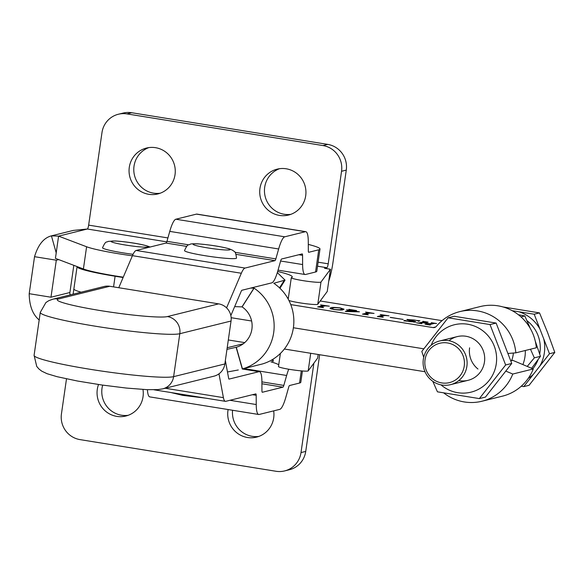 <?xml version="1.0" encoding="UTF-8"?>
<svg xmlns="http://www.w3.org/2000/svg" width="584" height="584" viewBox="0 0 584 584"><rect width="100%" height="100%" fill="white"/><g stroke="black" fill="none" stroke-linecap="round" stroke-linejoin="round"><path stroke-width="0.88" d="M98.528 384.513A23.637 23.083 -103.9 0 0 116.8 416.385A23.637 23.083 -103.9 0 0 125.845 416.02A23.637 23.083 -103.9 0 0 142.963 389.462M102.674 385.119A23.637 23.083 -103.9 0 0 121.53 415.217A23.637 23.083 -103.9 0 0 128.181 415.304M228.118 409.545A23.637 23.083 -103.9 0 0 247.47 437.496A23.637 23.083 -103.9 0 0 256.515 437.124A23.637 23.083 -103.9 0 0 273.677 410.873M232.578 410.267A23.637 23.083 -103.9 0 0 252.2 436.321A23.637 23.083 -103.9 0 0 258.851 436.409M148.803 194.311A23.637 23.083 76.1 0 1 129.079 171.944A23.637 23.083 76.1 0 1 146.475 148.051A23.637 23.083 76.1 0 1 155.519 147.679A23.637 23.083 76.1 0 1 175.244 170.046A23.637 23.083 76.1 0 1 157.848 193.939A23.637 23.083 76.1 0 1 148.803 194.311M160.177 193.231A23.637 23.083 76.1 0 1 153.534 193.143A23.637 23.083 76.1 0 1 133.904 172.017A23.637 23.083 76.1 0 1 148.869 147.591M279.473 215.423A23.637 23.083 76.1 0 1 259.749 193.048A23.637 23.083 76.1 0 1 277.144 169.156A23.637 23.083 76.1 0 1 286.189 168.783A23.637 23.083 76.1 0 1 305.914 191.158A23.637 23.083 76.1 0 1 288.518 215.051A23.637 23.083 76.1 0 1 279.473 215.423M290.854 214.335A23.637 23.083 76.1 0 1 284.204 214.248A23.637 23.083 76.1 0 1 264.574 193.121A23.637 23.083 76.1 0 1 279.546 168.696M318.171 354.488L317.652 358.087L308.184 370.877A15.009 1.248 -171.8 0 1 290.197 369.46A15.009 1.248 -171.8 0 1 278.488 366.54L280.378 353.451M278.743 364.788A59.575 4.957 8.2 0 0 270.983 361.876M317.535 266.202L326.887 267.713L324.522 268.297L330.456 269.261L327.252 291.467L317.784 304.257A15.009 1.248 -171.8 0 1 305.001 303.6A15.009 1.248 -171.8 0 1 288.912 300.468M288.343 298.161A59.575 4.957 8.2 0 0 287.335 297.599M123.26 277.174A45.026 3.745 -171.8 0 1 83.403 268.969L55.4 258.347L56.225 252.974M132.378 255.807A45.026 3.745 -171.8 0 1 86.6 246.762L58.597 236.133L56.093 253.558M330.456 269.261L320.981 282.043A15.009 1.248 -171.8 0 1 305.636 281.043A15.009 1.248 -171.8 0 1 291.292 277.714A15.009 1.248 -171.8 0 1 291.489 277.546A59.575 4.957 8.2 0 0 292.27 276.904A59.575 4.957 8.2 0 0 277.663 271.458M73.818 265.333L69.897 292.526A3.752 3.665 -103.9 0 0 70.306 294.869M39.289 320.061C32.704 314.615 29.339 305.826 29.2 293.694L50.976 297.212L56.312 260.201L58.721 259.603M29.2 293.694L34.536 256.683C38.135 244.754 43.771 237.812 51.428 235.848L73.329 230.41L87.323 229.016L166.79 241.856M56.152 252.711L51.428 235.848L58.597 236.133L87.323 229.016A3.752 0.752 -80.8 0 0 88.644 225.125L101.981 132.59A22.513 21.98 76.1 0 1 118.348 114.252A22.513 21.98 76.1 0 1 126.962 113.902L322.967 145.562A22.513 21.98 76.1 0 1 341.545 171.287L328.208 263.815L318.112 262.187M326.887 267.713A3.752 0.752 99.2 0 0 328.208 263.815M328.726 281.24A26.265 5.249 99.2 0 0 332.938 262.647L346.276 170.112L341.545 171.287M118.348 114.252L123.078 113.084A22.513 21.98 76.1 0 1 131.692 112.727L327.697 144.387A22.513 21.98 76.1 0 1 346.276 170.112M66.496 378.855L61.444 413.888A22.513 21.98 -103.9 0 0 80.023 439.613L276.028 471.273A22.513 21.98 -103.9 0 0 284.649 470.916L289.379 469.748A22.513 21.98 -103.9 0 0 305.739 451.41L319.076 358.875A26.265 5.249 99.2 0 0 319.601 354.714M284.649 470.916A22.513 21.98 -103.9 0 0 301.008 452.578L313.893 363.16M250.718 288.073L254.091 288.16A45.026 43.961 -103.9 0 1 273.684 332.639A45.026 43.961 -103.9 0 1 242.455 368.913L236.286 347.261L226.964 349.363M236.286 347.261A22.513 21.98 -103.9 0 0 251.901 329.12A22.513 21.98 -103.9 0 0 242.104 306.885L234.666 306.622M242.455 368.913L262.165 364.029A45.026 43.961 -103.9 0 0 293.387 327.755A45.026 43.961 -103.9 0 0 273.801 283.276L285.043 280.108L277.312 272.611M238.308 369.971L227.475 371.971M254.091 288.16L242.104 306.885M58.524 298.979A15.009 14.651 76.1 0 0 52.786 299.212L104.025 286.518A15.009 14.651 76.1 0 1 109.77 286.277L58.524 298.979A56.29 4.679 8.2 0 0 101.149 310.703A56.29 4.679 8.2 0 0 167.418 316.564L218.664 303.87A15.009 14.651 76.1 0 1 231.045 321.017L224.862 363.956A15.009 14.651 76.1 0 1 213.948 376.176L162.71 388.871A15.009 14.651 -103.9 0 0 173.616 376.651L224.862 363.956M218.664 303.87L109.77 286.277M302.432 370.979L300.804 382.279A56.29 4.679 -171.8 0 1 299.541 383.046L289.547 385.528A3.752 0.752 -80.8 0 0 288.671 387.265L285.861 397.2A26.265 5.249 99.2 0 1 279.751 409.369L259.165 414.465A26.265 5.249 99.2 0 1 258.712 414.487A26.265 5.249 99.2 0 1 256.237 404.537L256.186 395.31A3.752 0.752 -80.8 0 0 255.836 393.893A3.752 0.752 -80.8 0 0 255.77 393.893L225.855 401.303A26.265 5.249 99.2 0 1 225.402 401.332A26.265 5.249 99.2 0 1 223.409 397.638L218.971 373.826M225.351 360.562L228.702 378.578A3.752 0.752 99.2 0 0 228.986 379.104A3.752 0.752 99.2 0 0 229.052 379.096L258.967 371.687A26.265 5.249 -80.8 0 1 259.427 371.665A26.265 5.249 -80.8 0 1 261.902 381.615L261.946 390.842A3.752 0.752 99.2 0 0 262.304 392.266A3.752 0.752 99.2 0 0 262.362 392.258L282.948 387.163A3.752 0.752 99.2 0 0 283.824 385.418L286.635 375.483A26.265 5.249 -80.8 0 1 288.73 369.219M147.423 389.681A26.265 5.249 99.2 0 0 149.818 396.901L258.712 414.487M228.782 258.515A26.265 2.183 -171.8 0 1 200.348 254.909A26.265 2.183 -171.8 0 1 184.529 250.587C188.026 242.805 188.464 245.63 190.158 244.229C190.917 243.791 193.508 243.667 197.939 243.849C210.371 244.878 220.818 246.536 229.271 248.806L232.914 250.383C234.148 252.208 235.359 249.616 236.527 258.077A26.265 2.183 -171.8 0 1 228.782 258.515M408.749 319.682L411.917 320.769C415.144 321.441 416.377 321.886 415.611 322.105L403.77 320.835L404.668 320.361L408.924 321.558L413.939 321.864L410.516 320.74C407.479 320.076 406.362 319.638 407.15 319.419L419.933 320.791L418.305 321.317C418.932 321.054 417.582 320.609 414.246 319.981L408.749 319.682L408.552 320.273M413.895 322.171L414.129 321.762L414.071 322.178M382.776 316.046L382.9 315.192L380.257 314.528L388.988 315.827L384.929 315.513L380.571 316.594L383.214 317.258L377.352 316.564L383.024 315.119L382.892 316.017M350.86 310.754L350.977 309.965L348.874 309.337L356.568 310.578L351.619 310.564L359.43 311.827L346.451 311.564L345.283 311.374L349.531 310.323L346.604 309.754L349.75 310.265L351.086 309.9L350.962 310.724M323.091 306.403L323.215 305.549L320.572 304.885L329.303 306.184L325.237 305.87L320.879 306.95L323.521 307.622L317.667 306.921L323.332 305.483L323.207 306.374M442.037 320.652L320.207 300.979M123.115 277.531L115.099 276.232A48.779 4.059 -171.8 0 1 77.066 266.742A48.779 4.059 -171.8 0 1 77.124 266.589M459.783 311.622L480.282 306.549A46.158 45.063 -103.9 0 1 536.331 347.765L515.833 352.838A46.158 45.063 -103.9 0 0 459.783 311.622A46.158 45.063 -103.9 0 0 436.372 326.332A3.752 3.665 76.1 0 1 433.036 327.587L290.752 304.607M330.967 307.753C331.581 307.257 334.661 307.315 340.224 307.914L344.049 309.199L343.071 309.71C342.428 310.199 339.319 310.133 333.741 309.52L329.997 308.264L330.967 307.753L330.814 308.848M367.854 313.637L367.978 312.783L365.599 312.046L374.067 313.418L370 313.104L365.65 314.185L368.285 314.849L362.43 314.156L368.102 312.71L367.971 313.608M390.273 317.324L403.179 319.411L390.258 317.433M423.801 322.55L423.926 321.696L422.867 321.302L428.109 322.149L423.349 322.667L429.795 323.711L432.401 323.062L431.335 322.667L436.584 323.514L434.416 323.39L429.218 324.682L430.277 325.076L425.035 324.229L429.532 323.777L423.086 322.733L420.743 323.31L421.809 323.711L416.56 322.864L418.728 322.988L423.991 321.66L423.867 322.536M432.277 323.923L432.459 323.032L432.335 323.908M515.833 352.838L508.438 353.429M81.118 292.19A48.779 4.059 -171.8 0 1 73.869 288.949A48.779 4.059 8.2 0 0 81.118 292.19M423.714 348.809L293.387 327.755L423.714 348.809M251.624 321.01L231.162 317.703L251.624 321.01M332.989 308.082L331.8 308.666L333.997 309.454C338.173 309.812 340.53 309.79 341.049 309.381L342.166 308.834L339.954 307.98C335.763 307.615 333.442 307.651 332.989 308.082M340.968 309.987L341.049 309.381M349.641 311.053L349.75 310.265M349.414 311.111L349.531 310.323M348.071 311.447L358.16 311.71L351.4 310.622L348.049 311.601M404.595 320.872L404.668 320.361M405.238 320.959L405.318 320.433M429.678 324.565L429.795 323.711M429.415 324.631L429.532 323.777M424.999 371.738L284.357 349.02M244.703 342.618L228.315 339.968M481.983 401.23L502.481 396.149A46.158 45.063 76.1 0 0 533.272 368.957L512.774 374.037A46.158 45.063 76.1 0 1 481.983 401.23A46.158 45.063 76.1 0 1 443.84 393.01M512.774 374.037L506.08 371.22M533.272 368.957L512.84 360.372L510.92 360.846M230.848 315.564L241.323 291.014A3.752 0.752 -80.8 0 1 241.856 290.27L271.772 282.86A26.265 5.249 99.2 0 0 277.882 270.691L280.692 260.756A3.752 0.752 -80.8 0 1 281.568 259.019L302.147 253.916A3.752 0.752 -80.8 0 1 302.213 253.909A3.752 0.752 -80.8 0 1 302.57 255.332L302.614 264.559A26.265 5.249 99.2 0 0 305.089 274.509A26.265 5.249 99.2 0 0 305.541 274.487L315.543 272.013A56.29 4.679 8.2 0 0 316.805 271.246L320.003 249.039A56.29 4.679 8.2 0 0 308.294 244.404M226.57 307.863L241.331 273.254A26.265 5.249 -80.8 0 1 245.054 268.063L274.969 260.647A3.752 0.752 99.2 0 0 275.845 258.909L278.656 248.974A26.265 5.249 -80.8 0 1 284.766 236.805L305.352 231.709A26.265 5.249 -80.8 0 1 305.804 231.687A26.265 5.249 -80.8 0 1 308.279 241.637L308.323 250.864A3.752 0.752 99.2 0 0 308.68 252.281A3.752 0.752 99.2 0 0 308.746 252.281L318.74 249.806A56.29 4.679 8.2 0 0 320.003 249.039M118.764 287.729L132.437 255.668A26.265 5.249 -80.8 0 1 136.16 250.47L166.075 243.061A3.752 0.752 99.2 0 0 166.951 241.323L169.762 231.388A26.265 5.249 -80.8 0 1 175.872 219.219L196.458 214.116A26.265 5.249 -80.8 0 1 196.91 214.094L305.804 231.687M447.512 342.947A20.265 19.783 -103.9 0 0 425.035 359.766A20.265 19.783 -103.9 0 0 441.752 382.921A20.265 19.783 -103.9 0 0 464.236 366.095A20.265 19.783 -103.9 0 0 447.512 342.947M441.906 385.024A22.513 21.98 76.1 0 1 423.123 363.715A22.513 21.98 76.1 0 1 439.694 340.961A22.513 21.98 76.1 0 1 448.308 340.603A22.513 21.98 76.1 0 1 467.091 361.912A22.513 21.98 76.1 0 1 450.519 384.666A22.513 21.98 76.1 0 1 441.906 385.024M521.278 386.214L523.768 386.615L549.478 353.729L534.199 314.221L512.212 310.703M526.972 320.696A33.325 32.529 76.1 0 1 539.689 353.97M538.12 359.569A33.325 32.529 76.1 0 1 532.827 368.774M534.199 314.221L539.521 312.9L547.595 332.551L554.8 352.415L529.089 385.301L523.768 386.615M549.478 353.729L554.8 352.415M502.97 306.936L539.521 312.9M518.796 311.732A37.077 36.193 76.1 0 1 539.944 329.069M533.433 374.256A37.077 36.193 76.1 0 1 528.213 378.396M543.733 338.881A37.077 36.193 76.1 0 1 539.813 366.088M150.132 247.076C144.044 244.163 124.64 241.477 114.982 240.958L108.15 241.396C106.463 242.791 106.025 239.995 102.55 247.74A26.265 2.183 8.2 0 0 103.185 248.346A26.265 2.183 8.2 0 0 133.057 254.31M449.49 340.311A22.513 21.98 76.1 0 1 473.945 339.267A22.513 21.98 76.1 0 1 484.464 361.978A22.513 21.98 76.1 0 1 458.827 380.549M431.167 345.253A34.711 33.887 76.1 0 1 471.5 325.091A34.711 33.887 76.1 0 1 496.261 363.883A34.711 33.887 76.1 0 1 474.814 390.973A34.711 33.887 76.1 0 1 440.978 384.849M448.111 317.798L454.213 316.287L496.13 323.062L511.752 363.452L485.465 397.084L479.354 398.595L505.642 364.971L490.02 324.573L448.111 317.798L421.816 351.429L423.714 357.269M511.752 363.452L505.642 364.971M432.781 381.301L437.438 391.827L479.354 398.595M496.13 323.062L490.02 324.573M513.351 353.043A22.513 21.98 76.1 0 1 513.161 354.868A22.513 21.98 76.1 0 1 511.504 360.7M477.982 369.03A22.513 21.98 76.1 0 1 469.602 347.83M525.293 350.495A34.711 33.887 76.1 0 1 524.958 356.773A34.711 33.887 76.1 0 1 522.884 364.591M527.228 366.416L534.338 357.861L530.484 349.21M518.431 314.761L524.826 315.951L530.381 328.609M535.251 341.041L540.448 356.342L531.644 368.27M540.448 356.342L534.338 357.861M524.826 315.951L520.986 316.9M310.717 353.284L308.184 370.877M320.981 282.043L317.784 304.257M50.976 297.212L69.897 292.526M86.6 246.762L83.403 268.969M34.536 256.683L56.312 260.201M167.915 237.929L88.644 225.125M131.692 112.727L126.962 113.902M327.697 144.387L322.967 145.562M305.739 451.41L301.008 452.578M227.198 347.743L243.324 343.75M272.414 361.489L271.947 359.853M284.05 280.736L279.502 287.839M242.294 368.949L236.133 347.298M253.931 288.197L241.951 306.921M231.045 321.017L179.806 333.712A71.299 5.928 -171.8 0 1 95.864 326.288A71.299 5.928 -171.8 0 1 40.274 312.404L34.084 355.342A71.299 5.928 8.2 0 0 89.673 369.219A71.299 5.928 8.2 0 0 173.616 376.651L179.806 333.712A15.009 14.651 -103.9 0 0 167.418 316.564M242.265 368.986L258.967 371.687M229.943 400.296L256.237 404.537M252.471 394.711L256.186 395.31M165.243 388.243L223.409 397.638M261.909 383.761L282.948 387.163M261.902 381.878L283.824 385.418M243.9 368.584L286.635 375.483M301.293 370.884L299.541 383.046M198.56 243.944A18.761 1.562 8.2 0 0 198.37 246.141A18.761 1.562 8.2 0 0 224.636 249.916A18.761 1.562 8.2 0 0 224.825 247.718A18.761 1.562 8.2 0 0 198.56 243.944M433.036 327.587L435.766 326.909M115.099 276.232L113.566 286.89M245.054 268.063L136.16 250.47M274.969 260.647L236.148 254.376M186.588 246.375L166.075 243.061M315.543 272.013L318.74 249.806M305.352 231.709L196.458 214.116M284.766 236.805L175.872 219.219M278.656 248.974L169.762 231.388M275.845 258.909L235.023 252.317M188.661 244.827L166.951 241.323M241.331 273.254L132.437 255.668M302.57 255.332L298.847 254.733M302.614 264.559L280.619 261.004M111.5 241.842A18.761 1.562 8.2 0 0 133.7 246.207A18.761 1.562 8.2 0 0 147.737 246.331A18.761 1.562 8.2 0 0 125.538 241.966A18.761 1.562 8.2 0 0 111.5 241.842M288.204 299.118L291.292 277.714M272.932 359.269L273.443 361.262M279.97 288.292L285.043 280.108M162.71 388.871L157.622 389.63L147.219 389.674L126.348 388.061L101.988 385.024L77.562 381.038L57.064 376.687L47.063 373.702L41.719 371.139L38.946 368.993L36.741 366.445L34.084 355.342M52.786 299.212L48.72 300.716L45.902 302.548L40.274 312.404M153.899 389.784L225.402 401.332M242.499 368.927L259.427 371.665M205.656 398.142L182.653 395.361L170.959 392.536M73.117 294.175L77.066 266.742M331.8 308.666L331.734 309.126M342.166 308.834L342.012 309.9M305.089 274.509L278.035 270.144M439.694 340.961L457.272 336.603M450.519 384.666L468.098 380.315"/></g></svg>
